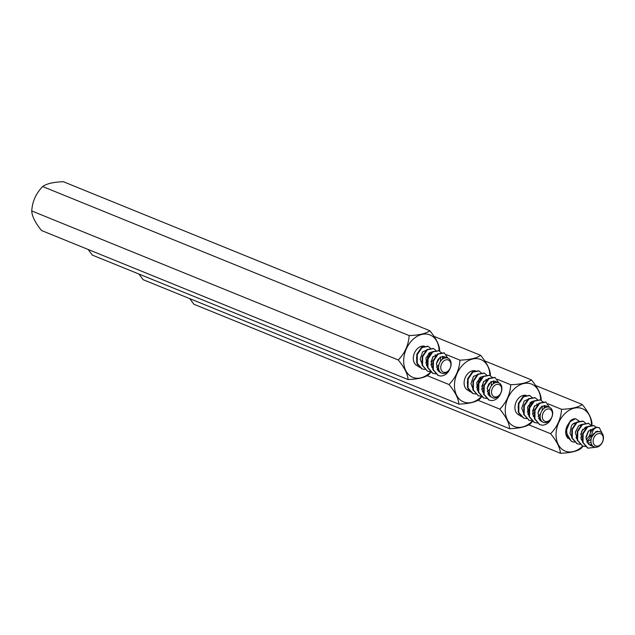<?xml version="1.0" encoding="UTF-8"?>
<svg xmlns="http://www.w3.org/2000/svg" width="635" height="635" viewBox="0 0 635 635"><rect width="100%" height="100%" fill="white"/><g stroke="black" fill="none" stroke-linecap="round" stroke-linejoin="round"><path stroke-width="0.95" d="M583.105 446.167L581.096 448.453C577.255 451.31 570.357 452.914 560.403 453.279C560.197 448 556.935 441.476 550.616 433.705C557.316 426.815 560.951 418.687 561.538 409.305C571.492 408.94 578.39 407.329 582.231 404.479C588.542 412.25 591.804 418.775 592.01 424.053L591.891 425.244M589.748 434.88L589.066 436.618M591.471 425.275A22.884 16.708 112.1 0 0 565.221 413.282A22.884 16.708 112.1 0 0 564.42 450.755A22.884 16.708 112.1 0 0 582.739 446.032M589.018 436.697A22.884 16.708 112.1 0 0 589.78 434.737M590.383 432.816A22.884 16.708 112.1 0 0 590.542 432.237M189.762 298.648L193.905 304.252L560.403 453.279M550.616 433.705L528.757 424.815M561.538 409.305L548.1 403.844M543.123 401.82L542.679 401.645M572.079 437.42L570.016 433.34L571.436 425.736L572.524 424.307L577.58 422.045M578.628 421.473L578.04 420.378L575.588 418.671L570.016 421.751L566.579 428.847L567.166 436.674L571.817 441.603L574.699 442.15M580.755 437.642L582.589 435.935M585.208 429.482L584.93 427.355M582.358 424.672L578.715 425.72L575.31 432.229L577.429 439.603M586.137 439.801L589.621 435.57M590.502 432.538L590.328 429.53M587.708 426.847L586.28 426.831L581.589 431.228L581.088 438.952L582.827 441.777M587.764 443.5L591.018 442.325M595.836 432.324L595.686 431.713M592.987 429.006L588.645 430.847L585.97 437.936L588.796 444.524L592.479 445.722M599.519 431.673L596.146 431.483L591.883 436.832A8.104 5.921 112.1 0 0 594.162 446.921A8.104 5.921 112.1 0 0 602.694 441.642A8.104 5.921 112.1 0 0 600.265 431.903A8.104 5.921 112.1 0 0 591.883 436.832L589.574 435.896L589.756 434.848L591.836 435.697C592.074 430.776 593.892 428.014 597.289 427.426L599.353 427.8L603.083 435.102M597.718 431.149L598.114 431.602M591.717 444.595L589.01 444.683M593.614 433.546L593.519 434.237M591.114 439.277L586.946 442.222M586.938 426.768L587.296 427.172M588.232 431.34L586.049 436.713M582.446 439.682L581.557 440.047M581.604 424.593L581.954 424.998M582.851 429.181L580.7 434.475M577.08 437.507L576.191 437.872M597.305 427.418L596.813 427.22C593.415 427.736 591.066 430.276 589.756 434.848M596.829 427.228L599.115 427.712M587.542 447.969L582.541 442.278L582.644 433.507L587.343 426.553L593.733 425.49M582.509 445.945L577.144 440.087L577.286 431.292L581.985 424.386L588.447 423.362M576.985 443.667L571.77 437.92L571.889 429.109L576.612 422.188L582.851 421.092M571.373 441.404L565.777 431.919L570.547 420.553A11.581 8.453 -67.9 0 1 575.381 418.695M568.436 423.958L570.547 420.553M595.971 447.246L587.954 448.143L583.033 442.476L583.136 433.705L587.835 426.76L593.995 425.585L596.146 427.284M597.646 431.149L597.702 431.657M591.614 444.381L590.145 445.286L594.162 446.921M585.462 446.54L582.573 445.968L577.628 440.293L577.763 431.483L582.478 424.585L588.605 423.426L590.971 425.355M592.264 428.966L592.32 429.697M590.915 436.443L586.74 441.785M580.12 444.341L577.207 443.762L572.278 438.11L572.373 429.331L577.08 422.378L583.24 421.227L585.573 423.14M586.875 426.768L586.946 427.482M582.39 438.714L581.358 439.634M591.836 435.697L591.883 436.832M600.869 433.824A6.564 4.794 -67.9 0 1 602.512 441.897A6.564 4.794 -67.9 0 1 595.511 445.794A6.564 4.794 -67.9 0 1 593.876 437.721A6.564 4.794 -67.9 0 1 600.869 433.824M582.231 404.479L535.575 385.508M532.527 421.33L530.304 423.878C526.463 426.728 519.565 428.339 509.611 428.704C509.405 423.418 506.143 416.893 499.832 409.131C506.524 402.241 510.159 394.105 510.746 384.731C520.7 384.365 527.598 382.754 531.439 379.905C537.75 387.667 541.012 394.192 541.218 399.478L541.147 400.248M539.44 408.869L538.043 412.559M540.679 399.994A22.884 16.708 112.1 0 0 532.305 384.421A22.884 16.708 112.1 0 0 509.524 394.899A22.884 16.708 112.1 0 0 509.508 422.989A22.884 16.708 112.1 0 0 532.281 421.116M538.059 412.504A22.884 16.708 112.1 0 0 539.377 408.98M138.978 274.066L143.113 279.678L509.611 428.704M531.439 379.905L484.783 360.934M519.16 413.385L518.684 414.79L521.24 416.497M528.368 411.067L530.154 402.646M527.288 411.948L529.13 410.266M531.741 403.773L531.455 401.669M528.884 398.986L524.224 401.026L521.74 408.226L523.962 413.941M532.646 414.155L534.487 412.448M537.091 406.035L536.837 403.868M534.241 401.193L531.693 401.542L527.55 407.106L528.241 414.687L529.328 416.1M538.035 416.314L540.536 413.79M542.115 410.448L542.211 406.035M539.615 403.352L534.249 406.352L532.606 413.909L534.726 418.306M539.639 420.013L540.814 419.783M547.06 407.051L545.489 405.701L541.576 406.44L538.012 412.782L539.663 420.037L542.742 422.029M551.751 417.417A8.104 5.921 112.1 0 0 549.473 407.321A8.104 5.921 112.1 0 0 540.941 412.607A8.104 5.921 112.1 0 0 543.369 422.346A8.104 5.921 112.1 0 0 551.751 417.417L551.363 418.378C549.426 422.6 546.433 424.886 542.385 425.212L539.853 424.64L534.924 418.997L535.019 410.21L539.734 403.265L545.886 402.114L549.473 407.321L545.489 405.701M541.838 421.299L540.949 421.203M544.258 405.479L545.354 407.591M540.29 418.108L538.829 418.751M538.837 403.273L539.194 403.693M540.139 407.861L537.948 413.218M534.36 416.187L533.463 416.552M533.479 401.106L533.837 401.51M534.741 405.678L532.59 411.012M528.963 414.02L528.074 414.385M539.559 424.521L534.432 418.798L534.535 410.012L539.242 403.066L545.648 402.026M534.122 422.339L529.058 416.6L529.177 407.829L533.868 400.899L540.322 399.852M529.169 420.306L523.661 414.425L523.796 405.614L528.51 398.716L534.876 397.661M523.105 417.83L518.271 412.123L518.43 403.368L523.145 396.486L529.352 395.399M537.345 423.037L534.464 422.489L529.534 416.798L529.669 408.011L534.368 401.098L540.512 399.923L542.846 401.868M544.171 405.487L544.147 408.329M540.155 416.893L538.631 418.306M532.019 420.87L529.098 420.275L524.161 414.631L524.272 405.828L528.995 398.899L535.13 397.756L537.496 399.661M538.766 403.281L538.837 404.011M534.297 415.187L533.257 416.131M526.613 418.656L523.716 418.108L518.795 412.433L518.914 403.662L523.605 396.724L529.765 395.541L532.09 397.478M533.416 401.106L533.487 401.812M528.915 413.044L527.875 413.956M544.719 421.219A6.564 4.794 -67.9 0 1 543.084 413.139A6.564 4.794 -67.9 0 1 550.077 409.242A6.564 4.794 -67.9 0 1 551.72 417.322A6.564 4.794 -67.9 0 1 544.719 421.219M510.746 384.731L497.308 379.27M492.331 377.246L491.895 377.063M499.832 409.131L477.964 400.24M481.735 396.748L479.512 399.296C475.671 402.145 468.773 403.757 458.819 404.122C458.613 398.844 455.351 392.319 449.04 384.548C455.732 377.658 459.367 369.522 459.954 360.148C469.908 359.783 476.806 358.172 480.647 355.322C486.966 363.093 490.22 369.618 490.426 374.896L490.355 375.666M488.648 384.286L487.251 387.977M489.887 375.42A22.884 16.708 112.1 0 0 481.513 359.839A22.884 16.708 112.1 0 0 458.732 370.316A22.884 16.708 112.1 0 0 458.716 398.407A22.884 16.708 112.1 0 0 481.497 396.542M487.267 387.921A22.884 16.708 112.1 0 0 488.585 384.405M88.186 249.491L92.321 255.095L458.819 404.122M480.647 355.322L433.991 336.352M468.368 388.803L467.892 390.215A10.422 7.612 112.1 0 1 465.05 378.031A10.422 7.612 112.1 0 1 475.456 370.848M477.576 386.493L479.361 378.063M476.496 387.374L478.338 385.683M480.949 379.198L480.663 377.087M478.091 374.404L473.432 376.444L470.948 383.643L473.17 389.366M481.854 389.572L483.695 387.866M486.299 381.452L486.045 379.293M483.457 376.611L480.901 376.96L476.758 382.524L477.449 390.104L478.536 391.525M487.243 391.731L489.744 389.207M491.323 385.866L491.426 381.46M488.823 378.77L483.457 381.778L481.814 389.326L483.933 393.724M488.847 395.43L490.022 395.2M496.268 382.476L494.697 381.119L490.784 381.865L487.22 388.199L488.871 395.454L491.95 397.447M500.967 392.835A8.104 5.921 112.1 0 0 498.681 382.746A8.104 5.921 112.1 0 0 490.149 388.025A8.104 5.921 112.1 0 0 492.577 397.764A8.104 5.921 112.1 0 0 500.967 392.835L500.57 393.795C498.642 398.026 495.641 400.304 491.593 400.629M491.045 396.724L490.156 396.629M493.466 380.905L494.562 383.016M489.498 393.525L488.037 394.168M488.053 378.698L488.402 379.111M489.347 383.278L487.156 388.644M483.568 391.604L482.671 391.97M482.687 376.523L483.044 376.936M483.949 381.095L481.798 386.429M478.171 389.445L477.29 389.811M488.767 399.939L483.64 394.224L483.743 385.429L488.45 378.484L494.856 377.452M483.33 397.764L478.266 392.025L478.385 383.246L483.076 376.317L489.529 375.269M478.377 395.724L472.869 389.842L473.004 381.032L477.718 374.134L484.092 373.086M472.313 393.255L467.479 387.548L467.638 378.793L472.353 371.912L478.56 370.816M491.585 400.637L489.061 400.066L484.132 394.422L484.227 385.635L488.942 378.682L495.094 377.531L498.681 382.746L494.697 381.119M491.482 397.121L492.577 397.764M486.553 398.455L483.672 397.915L478.742 392.224L478.877 383.437L483.576 376.523L489.72 375.341L492.054 377.285M493.379 380.905L493.355 383.746M489.363 392.319L487.839 393.732M481.227 396.296L478.306 395.7L473.369 390.049L473.48 381.246L478.203 374.317L484.338 373.174L486.704 375.087M487.974 378.698L488.045 379.428M483.505 390.612L482.465 391.549M475.821 394.073L472.924 393.525L468.003 387.85L468.122 379.079L472.813 372.142L478.973 370.959L481.298 372.904M482.624 376.531L482.695 377.23M478.123 388.461L477.083 389.374M470.448 391.922L467.9 390.215M493.927 396.637A6.564 4.794 -67.9 0 1 492.292 388.564A6.564 4.794 -67.9 0 1 499.285 384.667A6.564 4.794 -67.9 0 1 500.928 392.74A6.564 4.794 -67.9 0 1 493.927 396.637M459.954 360.148L446.516 354.687M441.539 352.663L441.103 352.481M449.04 384.548L427.172 375.658M430.943 372.173L428.72 374.721C424.878 377.571 417.981 379.182 408.027 379.547C407.821 374.261 404.558 367.736 398.248 359.974C404.94 353.084 408.575 344.948 409.162 335.574C419.116 335.201 426.014 333.597 429.855 330.748C436.174 338.511 439.428 345.035 439.634 350.322L439.563 351.091M437.856 359.704L436.459 363.403M439.095 350.837A22.884 16.708 112.1 0 0 430.72 335.256A22.884 16.708 112.1 0 0 407.94 345.742A22.884 16.708 112.1 0 0 407.924 373.824A22.884 16.708 112.1 0 0 430.705 371.959M436.475 363.347A22.884 16.708 112.1 0 0 437.793 359.823M429.855 330.748L63.357 181.721C53.404 182.086 46.506 183.69 42.664 186.547C35.973 193.437 32.329 201.573 31.75 210.947C31.956 216.225 35.211 222.75 41.529 230.521L408.027 379.547M417.576 364.228L417.1 365.633L419.552 367.34M426.783 361.91L428.569 353.489M425.704 362.791L427.545 361.109M430.157 354.616L429.871 352.512M427.299 349.829L422.64 351.861L420.164 359.069L422.386 364.784M431.062 364.99L432.903 363.284M435.515 356.87L435.253 354.711M432.665 352.028L430.117 352.385L425.966 357.942L426.656 365.522L427.744 366.943M436.451 367.157L438.952 364.633M440.531 361.291L440.634 356.878M438.031 354.195L432.665 357.195L431.022 364.752L433.141 369.149M438.055 370.848L439.229 370.626M445.476 357.894L443.905 356.545L439.992 357.283L436.428 363.625L438.079 370.88L441.158 372.872M450.175 368.26A8.104 5.921 112.1 0 0 447.889 358.164A8.104 5.921 112.1 0 0 439.356 363.442A8.104 5.921 112.1 0 0 441.785 373.182A8.104 5.921 112.1 0 0 450.175 368.26L449.778 369.213C447.85 373.443 444.857 375.722 440.801 376.055L438.269 375.483L433.34 369.84L433.443 361.053L438.15 354.108L444.302 352.957L447.889 358.164L443.905 356.545M440.253 372.142L439.364 372.046M442.674 356.322L443.77 358.434M438.706 368.951L437.245 369.586M437.261 354.116L437.61 354.536M438.555 358.704L436.364 364.061M432.776 367.022L431.879 367.387M431.895 351.949L432.252 352.354M433.157 356.521L431.006 361.855M427.379 364.863L426.498 365.228M437.975 375.364L432.848 369.641L432.951 360.855L437.666 353.909L444.063 352.869M432.538 373.182L427.474 367.443L427.593 358.672L432.284 351.742L438.737 350.687M427.585 371.142L422.077 365.268L422.211 356.457L426.926 349.552L433.3 348.504M421.521 368.673L416.687 362.966L416.846 354.211L421.569 347.329L427.768 346.234M435.761 373.872L432.88 373.332L427.95 367.641L428.085 358.854L432.784 351.941L438.928 350.766L441.261 352.711M442.587 356.322L442.563 359.172M438.571 367.736L437.047 369.149M430.435 371.713L427.514 371.118L422.577 365.474L422.688 356.664L427.411 349.742L433.546 348.599L435.912 350.504M437.182 354.124L437.253 354.854M432.713 366.03L431.681 366.974M425.029 369.499L422.132 368.951L417.219 363.276L417.33 354.497L422.021 347.567L428.18 346.385L430.506 348.321M431.832 351.949L431.903 352.655M427.331 363.887L426.291 364.8M443.135 372.062A6.564 4.794 -67.9 0 1 441.5 363.982A6.564 4.794 -67.9 0 1 448.493 360.085A6.564 4.794 -67.9 0 1 450.136 368.165A6.564 4.794 -67.9 0 1 443.135 372.062M409.162 335.574L42.664 186.547M398.248 359.974L31.75 210.947M572.524 424.299A8.104 5.921 -67.9 0 1 576.747 422.64M580.43 424.791A8.104 5.921 -67.9 0 1 580.993 425.894M577.064 437.285A8.104 5.921 -67.9 0 1 576.151 437.785M568.341 424.061A10.422 7.612 112.1 0 0 568.079 438.396M576.477 438.388A10.422 7.612 112.1 0 0 577.12 437.896M581.581 425.323A10.422 7.612 112.1 0 0 581.39 424.609M579.295 421.219A10.422 7.612 112.1 0 0 578.04 420.378M518.16 407.884A8.104 5.921 -67.9 0 1 518.755 404.17M528.51 410.924A10.422 7.612 112.1 0 0 529.209 409.829M530.86 405.186A10.422 7.612 112.1 0 0 530.979 401.963M526.248 395.422A10.422 7.612 112.1 0 0 515.842 402.614A10.422 7.612 112.1 0 0 518.684 414.79M467.368 383.302A8.104 5.921 -67.9 0 1 467.963 379.587M477.718 386.35A10.422 7.612 112.1 0 0 478.417 385.255M480.068 380.603A10.422 7.612 112.1 0 0 480.187 377.388M416.576 358.727A8.104 5.921 -67.9 0 1 417.171 355.013M426.926 361.767A10.422 7.612 112.1 0 0 427.625 360.672M429.276 356.029A10.422 7.612 112.1 0 0 429.395 352.806M424.664 346.265A10.422 7.612 112.1 0 0 414.258 353.457A10.422 7.612 112.1 0 0 417.1 365.633M580.223 424.855L580.723 426.18M577.04 436.769L576.008 437.475M598.964 431.371L600.265 431.903M599.361 427.784L598.876 427.585M588.613 423.41L588.121 423.212M587.947 448.151L587.462 447.945M577.199 443.778L576.707 443.579M542.068 421.815L543.369 422.346M545.886 402.114L545.394 401.915M535.13 397.74L534.646 397.542M539.845 424.664L539.353 424.466M529.098 420.291L528.606 420.092M495.094 377.531L494.601 377.333M484.338 373.166L483.854 372.967M489.053 400.082L488.569 399.883M478.306 395.708L477.814 395.51M440.484 372.658L441.785 373.182M444.302 352.957L443.809 352.758M433.546 348.583L433.062 348.385M438.261 375.499L437.777 375.301M427.514 371.134L427.022 370.935"/></g></svg>
